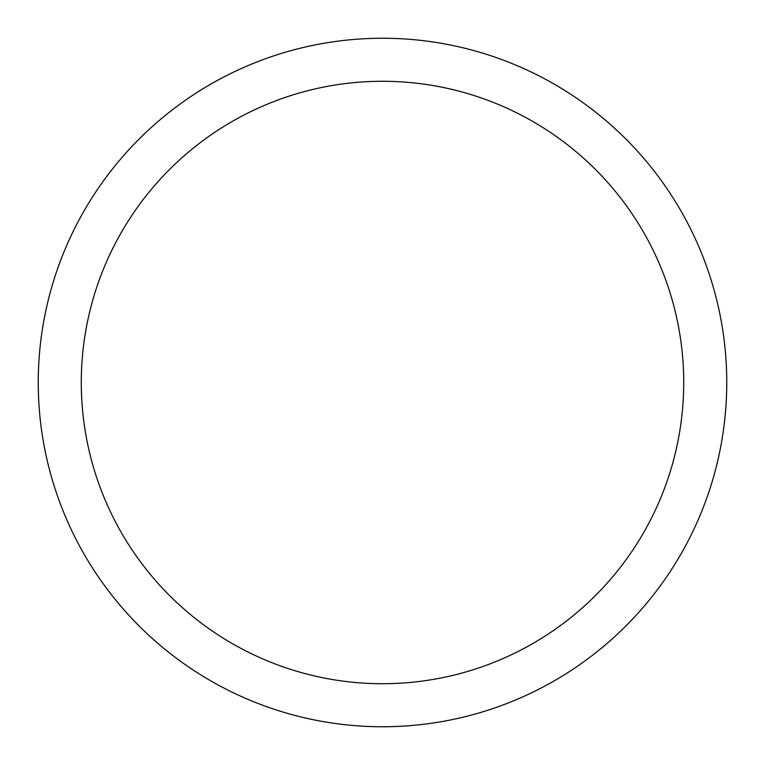 <?xml version="1.0" encoding="UTF-8"?>
<svg xmlns="http://www.w3.org/2000/svg" width="765" height="765" viewBox="0 0 765 765"><rect width="100%" height="100%" fill="white"/><g stroke="black" fill="none" stroke-linecap="round" stroke-linejoin="round"><path stroke-width="1.15" d="M38.25 382.5A344.25 344.25 0 0 0 382.5 726.75A344.25 344.25 0 0 0 726.75 382.5A344.25 344.25 0 0 0 382.5 38.25A344.25 344.25 0 0 0 38.25 382.5M683.719 382.5A301.219 301.219 0 0 1 382.5 683.719A301.219 301.219 0 0 1 81.281 382.5A301.219 301.219 0 0 1 382.5 81.281A301.219 301.219 0 0 1 683.719 382.5"/></g></svg>
